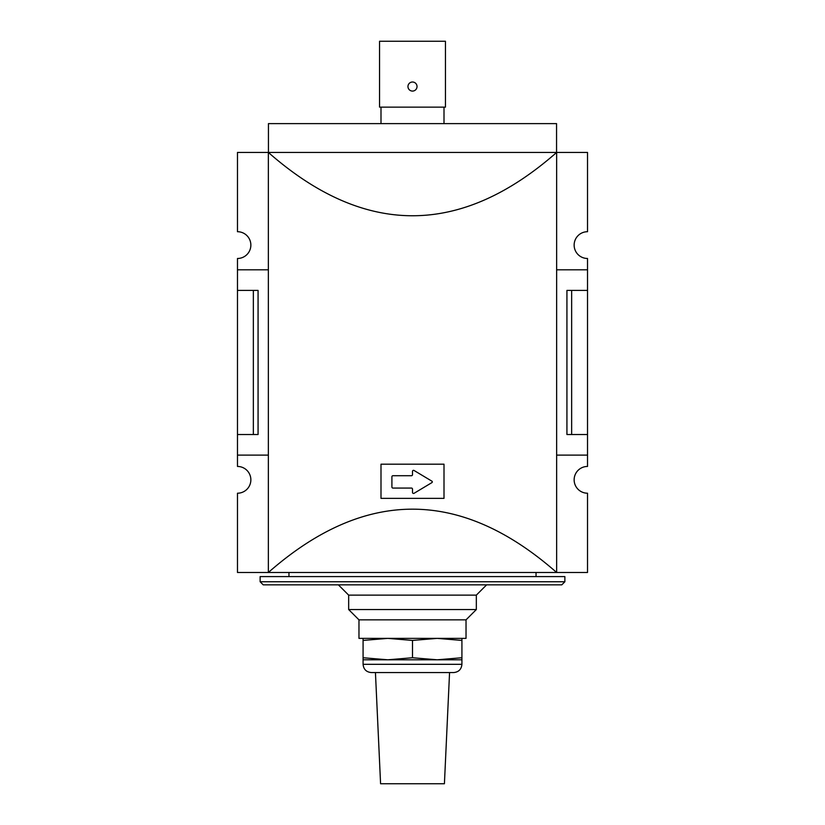 <?xml version="1.0" encoding="UTF-8"?>
<svg xmlns="http://www.w3.org/2000/svg" width="825" height="825" viewBox="0 0 825 825"><rect width="100%" height="100%" fill="white"/><g stroke="black" fill="none" stroke-linecap="round" stroke-linejoin="round"><path stroke-width="1.24" d="M444.005 107.137L444.005 123.616M380.995 107.137L380.995 123.616M358.968 619.843L466.032 619.843L466.032 638.375L358.968 638.375L358.968 619.843L348.666 609.551L348.666 595.134L338.374 584.842M466.032 619.843L476.334 609.551L348.666 609.551M476.334 609.551L476.334 595.134L348.666 595.134M556.555 152.439L268.445 152.439L268.445 123.616L556.555 123.616L556.555 152.439L587.524 152.439L587.524 231.712A13.386 13.386 0 0 0 574.138 245.097A13.386 13.386 0 0 0 587.524 258.483L587.524 290.4L566.93 290.4L566.93 434.528L587.524 434.528L587.524 466.445A13.386 13.386 0 0 0 574.138 479.83A13.386 13.386 0 0 0 587.524 493.216L587.524 572.488L237.476 572.488L237.476 493.216A13.386 13.386 0 0 0 250.862 479.83A13.386 13.386 0 0 0 237.476 466.445L237.476 455.122L268.362 455.122M268.362 572.488C364.454 488.07 460.546 488.07 556.638 572.488L556.638 152.439C460.546 236.858 364.454 236.858 268.362 152.439L268.362 572.488M380.995 464.186L380.995 498.362L444.005 498.362L444.005 464.186L380.995 464.186M268.445 152.439L237.476 152.439L237.476 231.712A13.386 13.386 0 0 1 250.862 245.097A13.386 13.386 0 0 1 237.476 258.483L237.476 290.4L258.07 290.4L258.07 434.528L253.347 434.528L253.347 290.4M587.524 290.4L587.524 434.528M571.653 290.4L571.653 434.528M237.476 290.4L237.476 434.528L253.347 434.528M237.476 434.528L237.476 455.122M268.362 269.806L237.476 269.806M587.524 455.122L556.638 455.122M587.524 269.806L556.638 269.806M391.906 476.747L391.906 487.039A1.031 1.031 0 0 0 392.937 488.07L411.469 488.07A1.031 1.031 0 0 1 412.5 489.101L412.5 492.422A1.031 1.031 0 0 0 414.057 493.309L431.918 482.594A0.825 0.825 0 0 0 431.918 481.181L414.057 470.477A1.031 1.031 0 0 0 412.5 471.353L412.5 474.684A1.031 1.031 0 0 1 411.469 475.716L392.937 475.716A1.031 1.031 0 0 0 391.906 476.747M564.867 576.603L260.133 576.603L260.133 581.759L564.867 581.759L564.867 576.603M564.867 581.759L561.784 584.842L263.216 584.842L260.133 581.759M417.027 86.553A4.527 4.527 0 0 0 410.231 82.624A4.527 4.527 0 0 0 410.231 90.472A4.527 4.527 0 0 0 417.027 86.553L417.027 86.553M379.552 107.137L445.448 107.137L445.448 41.25L379.552 41.25L379.552 107.137M412.5 640.427L387.791 638.375L363.082 640.427L363.082 657.742L387.791 659.794L412.5 657.742L412.5 640.427L437.209 638.375L461.918 640.427L461.918 638.375M363.082 638.375L363.082 640.427M461.918 664.321C461.433 669.322 458.679 672.076 453.678 672.561L371.322 672.561C366.321 672.076 363.567 669.322 363.082 664.321L461.918 664.321L461.918 640.427M412.5 657.742L437.209 659.794L461.918 657.742M449.563 672.561L444.417 783.75L380.583 783.75L375.437 672.561M461.918 659.794L363.082 659.794L363.082 657.742M476.334 595.134L486.626 584.842M536.044 576.603L536.044 572.488M288.956 576.603L288.956 572.488M363.082 664.321L363.082 659.794"/></g></svg>

